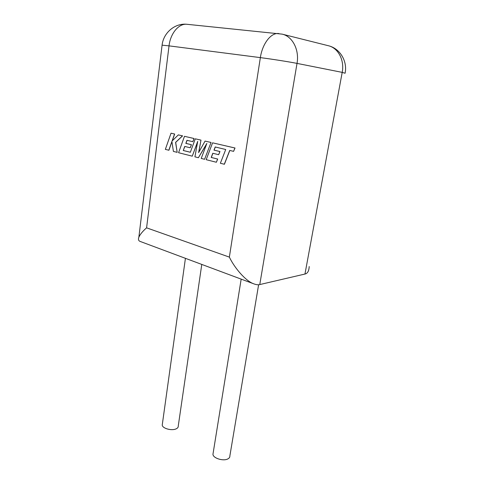 <?xml version="1.0" encoding="UTF-8"?>
<svg xmlns="http://www.w3.org/2000/svg" width="484" height="484" viewBox="0 0 484 484"><rect width="100%" height="100%" fill="white"/><g stroke="black" fill="none" stroke-linecap="round" stroke-linejoin="round"><path stroke-width="0.73" d="M213.166 452.988L212.954 454.288C213.039 458.263 223.566 461.488 227.97 458.85C229.331 458.1 229.96 457.138 229.858 455.952L258.619 284.731M201.774 264.427L178.251 426.059C178.36 427.221 177.64 428.159 176.085 428.872C171.693 431.014 162.352 428.419 162.231 425.049L162.382 423.972M304.962 274.041L342.2 72.376L297.019 63.392L259.769 284.568L304.962 274.041C307.57 273.502 308.98 271.004 309.197 266.539M259.769 284.568C258.063 285.003 255.921 284.701 253.344 283.672C245.515 280.756 234.589 268.039 229.362 257.113L260.362 57.62L169.031 45.865L146.591 227.837C142.695 231.249 140.124 234.359 138.872 237.172C138.097 239.265 138.448 240.657 139.93 241.347L140.511 241.558M224.298 164.257L229.718 150.439L233.591 151.353L234.915 147.995L212.585 142.828L206.184 159.684L216.372 162.255L217.6 159.042L211.206 157.451L212.803 153.265L218.653 154.686L219.863 151.54L213.995 150.131L215.211 146.973L225.726 149.502L220.359 163.265L224.401 164.257L229.815 150.463M233.591 151.353L235.018 148.001L212.585 142.828M216.372 162.255L217.709 159.042L211.314 157.457L212.899 153.289M218.653 154.686L219.972 151.54L214.097 150.137L215.307 146.997M183.267 150.512L184.737 146.434L190.224 147.771L191.343 144.704L185.838 143.391L186.963 140.318L192.826 141.697L193.987 138.515L184.483 136.313L178.572 152.714L192.257 156.169L197.72 141.382L194.919 156.84L198.398 157.717L206.856 143.439L201.223 158.431L204.587 159.284L211.06 142.453L205.065 141.086L198.621 152.593L200.981 140.118L195.282 138.817L190.339 152.266L183.267 150.512L184.84 146.458M210.957 142.447L205.065 141.086M198.779 152.315L200.981 140.118M200.872 140.112L195.282 138.817M190.345 152.242L183.376 150.512M190.224 147.771L191.452 144.71L185.947 143.391L187.066 140.336M192.826 141.697L194.09 138.521L184.483 136.313M192.257 156.169L197.617 141.957M198.398 157.717L206.668 143.942M204.587 159.284L211.06 142.453M168.813 150.252L171.911 141.473L173.405 151.407L177.18 152.363L175.589 142.363L182.48 135.853L178.336 134.891L172.098 140.983L174.555 134.014L171.033 133.197L165.353 149.375L168.922 150.252L171.941 141.691M171.033 133.197L174.663 134.02L172.268 140.82M177.18 152.363L175.698 142.369L182.589 135.859L178.336 134.891M146.591 227.837L229.362 257.113M345.128 73.06C347.572 60.996 339.847 48.303 328.237 45.696C338.11 47.813 344.656 60.149 342.2 72.376L345.092 73.241M279.008 33.584L278.379 33.523C270.804 32.761 262.334 43.899 260.362 57.62C271.536 59.048 289.547 61.885 297.019 63.392C299.505 49.882 292.517 36.336 282.142 34.134L328.237 45.696M282.142 34.134L186.709 24.267C174.851 23.044 163.392 32.797 162.086 45.169L169.031 45.865C170.398 33.438 178.699 23.468 186.709 24.267L187.447 24.339M138.872 237.172L162.061 45.345M212.954 454.288L241.171 279.129M162.231 425.049L185.426 258.323M139.93 241.347L253.344 283.672"/></g></svg>
